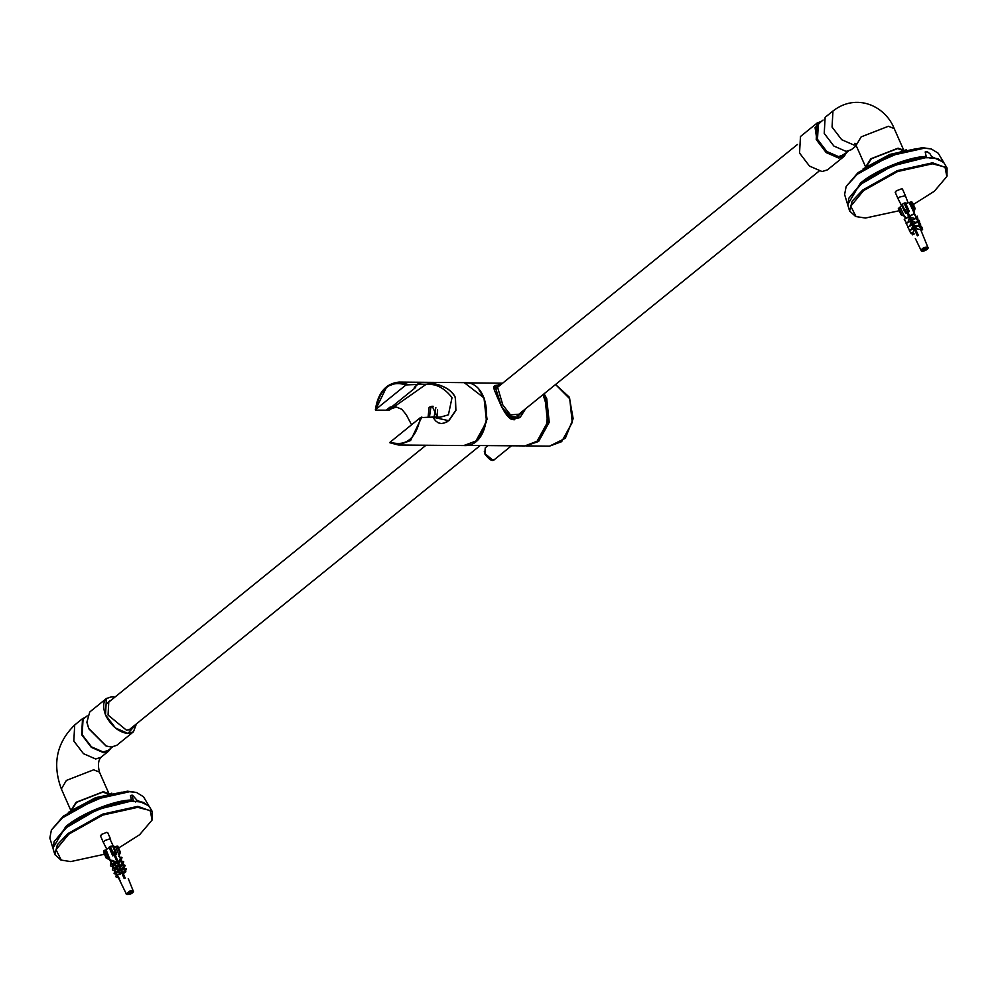 <?xml version="1.0" encoding="UTF-8"?>
<svg xmlns="http://www.w3.org/2000/svg" width="997" height="997" viewBox="0 0 997 997"><rect width="100%" height="100%" fill="white"/><g stroke="black" fill="none" stroke-linecap="round" stroke-linejoin="round"><path stroke-width="1.5" d="M133.486 801.476L132.015 794.983M125.136 792.403L121.995 792.191M111.801 793.163L68.556 812.231M100.697 836.383L101.432 834.439L106.804 832.345L107.963 833.18M152.217 819.659L152.304 811.595L149.238 806.423L143.331 802.361L131.641 800.99L130.433 795.494L132.738 795.432L136.739 799.968L136.714 801.301L135.368 801.999M131.529 800.055C114.917 799.856 80.084 813.938 65.665 826.7L52.941 848.098M148.827 805.813L136.776 800.105M52.691 847.413L49.85 838.053L51.395 830.003L62.537 817.814L95.675 799.233L129.573 791.718L136.502 792.465L143.493 796.765L148.491 805.165M136.502 792.465L127.504 791.194L95.002 798.398L63.247 816.194L51.395 830.003M104.498 854.255L70.7 861.582L61.278 860.112L56.006 849.718L68.805 834.153L102.841 815.072L137.673 807.346L150.26 810.561L152.067 820.07L139.58 834.763L118.593 848.036M152.304 811.595L137.823 806.349L102.541 814.175L68.058 833.504L57.39 844.646L54.86 854.579L60.867 859.95M133.1 801.264C116.612 800.716 80.757 815.035 66.138 828.033L54.1 841.717L53.115 848.821L54.86 854.579M131.641 800.99L97.407 809.514L65.291 828.195L54.1 841.717M143.331 802.361L136.352 801.04M70.899 810.511L76.059 802.311L103.314 791.705L108.96 793.724M71.585 810.025L76.595 802.311L102.803 792.117L108.125 793.911M86.926 722.414L88.82 728.795L105.956 745.918M133.411 731.835L116.724 745.345L111.34 747.065L106.143 745.993L88.808 728.545L86.889 722.227L89.73 712.008L106.417 698.498L105.483 715.036C111.29 726.14 118.805 732.309 128.015 733.555L133.411 731.835L136.452 723.859M114.854 697.177L111.801 696.778L106.417 698.498M110.792 748.311L108.748 751.003L103.514 752.66L91.313 747.351L81.642 734.689L82.539 718.638L85.592 717.192M112.387 747.015L108.249 750.38L103.214 751.975L91.475 746.865L82.178 734.702L83.05 719.261L87.188 715.896M132.526 727.037L131.006 728.869L126.582 730.278L108.05 715.061L108.81 701.452L110.929 700.355M906.56 149.625L863.315 168.705M895.456 192.857L896.191 190.901L901.55 188.819L902.721 189.654M946.976 176.12L947.063 168.057L943.997 162.897L938.09 158.835L926.4 157.464L925.191 151.955L927.497 151.905L930.014 153.812L931.497 156.442L931.472 157.775L930.126 158.473M926.288 156.529C909.675 156.317 874.843 170.412 860.423 183.174L847.699 204.572M943.586 162.274L931.534 156.579M847.45 203.887L844.609 194.527L846.154 186.476L857.295 174.276L890.433 155.706L924.331 148.192L931.26 148.939L938.239 153.226L943.249 161.639M931.26 148.939L922.262 147.656L889.76 154.859L858.006 172.668L846.154 186.476M899.232 210.728L865.458 218.044L856.037 216.573L850.765 206.192L863.552 190.626L897.599 171.534L932.432 163.807L945.019 167.035L946.826 176.531L934.339 191.237L913.377 204.497M947.063 168.057L932.581 162.81L897.3 170.637L862.816 189.966L852.148 201.12L849.618 211.04L855.625 216.411M927.858 157.738C911.37 157.177 875.516 171.509 860.897 184.507L848.858 198.191L847.874 205.295L849.618 211.04M926.4 157.464L892.165 165.988L860.05 184.669L848.858 198.191M938.09 158.835L931.111 157.501M865.658 166.973L870.817 158.785L898.073 148.167L903.718 150.198M866.343 166.499L871.366 158.785L897.562 148.59L902.896 150.385M846.341 152.728L838.876 157.401L826.588 152.055L816.842 139.306L815.072 127.666L821.142 121.609M821.491 121.335L817.154 123.005L816.219 139.543L826.177 152.578L838.751 158.062L844.147 156.342L846.677 152.454M823.086 120.039L818.35 123.865L817.49 139.306L826.787 151.482L838.514 156.591L843.549 154.984L848.285 151.158M844.147 156.342L827.46 169.851L822.076 171.559L809.502 166.088L799.544 153.052L800.466 136.514L817.154 123.005M903.88 150.497L894.222 128.601C885.361 105.931 856.46 92.571 832.956 111.016L825.13 117.347L824.232 133.411L833.891 146.061L846.104 151.382L851.338 149.712L856.261 145.724M100.41 835.735L103.376 842.465L104.66 840.596L109.844 838.838L112.973 845.444M115.054 851.625L116.624 854.417L115.216 854.828L114.331 852.846L125.223 878.17L124.176 878.519L114.144 855.189L112.761 855.713L112.948 852.335L115.054 851.625L116.213 852.547L113.16 845.643L112.374 845.543L115.054 851.625M113.16 845.643L109.296 846.939L112.337 853.843M114.156 855.177L113.907 854.093L114.967 853.744L115.216 854.828M113.022 846.279L115.527 846.578L119.092 855.289L120.438 852.285L118.817 856.448M120.001 853.008L120.438 852.285L117.746 846.191L116.961 846.092L120.001 853.008M106.38 857.021L109.62 857.956L108.199 858.554L109.234 859.676L106.168 857.956L103.7 850.927L106.093 849.756L109.52 858.429M103.489 851.961L106.193 858.081L103.7 850.927M117.746 846.191L115.527 846.578M103.489 851.874L104.274 851.974L103.489 851.874M129.822 894.309L127.442 894.396L127.616 893.611L131.205 891.717L131.043 892.465L132.713 891.904L129.822 894.309M130.869 893.25L130.32 892.016M130.694 893.985L129.897 892.165M132.539 892.676L132.252 892.053M129.859 892.178L131.043 892.465M130.295 894.135L129.348 894.446M113.845 855.351L112.736 855.862L109.159 847.575L106.093 849.756M109.471 858.479L111.34 862.343M116.649 862.131L111.814 860.224L111.427 861.109L116.263 863.016L116.649 862.131L116.151 863.527L111.963 863.626L113.309 866.405M117.646 867.552L118.182 866.019L117.646 867.552L113.957 867.726L115.066 870.007M119.079 871.129L119.64 869.509L119.079 871.129L115.702 871.341L116.711 873.422M120.45 874.332L120.961 872.786L120.45 874.332L117.26 874.543L120.363 881.635L117.484 875.69M119.565 878.27L115.802 876.787L116.612 873.895L115.939 872.512M116.387 874.419L114.082 873.522L114.954 870.481L114.206 868.935M114.692 870.83L112.337 869.907L113.209 866.867L112.25 864.898M111.863 864.1L110.854 863.701L111.24 862.816L109.109 858.429M128.252 878.531L133.174 890.869L130.071 890.819L126.295 893.898C125.983 894.658 127.142 894.82 129.76 894.396C132.987 892.801 134.121 891.63 133.174 890.869M126.42 868.861L124.588 872.936L123.915 871.789L125.572 868.474L126.42 868.861L124.762 872.176L123.915 871.789M125.173 865.421L123.217 869.733L122.369 868.586L124.176 864.972L125.173 865.421L123.379 869.035L122.369 868.586M122.768 864.748L123.69 861.72L121.759 865.583L120.662 865.62L121.622 866.206L122.756 864.636L123.69 866.991M119.889 861.794L118.917 861.358L121.048 857.108L122.008 857.545L119.777 862.305L121.086 860.423L122.22 863.277M119.777 862.305L118.917 861.358M129.112 893.848L128.837 893.212M120.961 872.786L117.185 871.303L116.375 874.195L117.26 874.543M119.64 869.509L115.54 867.889L114.667 870.929L115.702 871.341M118.182 866.019L113.783 864.287L112.923 867.315L113.957 867.726M111.427 861.109L110.954 863.228L111.963 863.626M110.854 863.701L110.38 865.82L113.022 866.854M124.986 871.066L125.834 871.44L125.448 872.225M123.603 867.564L124.6 868.013L124.139 868.935M122.12 863.863L123.117 864.312L122.668 865.222M120.463 859.701L121.435 860.137L120.986 861.022M118.444 863.477L118.743 862.143M113.845 868.188L112.811 867.789M113.396 865.197L117.783 866.929M121.435 860.137L121.273 860.872M121.098 860.548L122.008 857.545M115.602 871.814L114.555 871.403M115.141 868.811L119.241 870.431M122.943 865.097L123.117 864.312M121.622 866.206L121.759 865.583M124.426 868.811L124.6 868.013M116.848 872.088L120.625 873.571M117.16 875.017L116.275 874.668M123.217 869.733L123.379 869.035M124.588 872.936L124.762 872.176M120.089 880.376L120.45 881.198M120.774 865.147L122.706 861.283L123.69 861.72M109.034 858.392L109.309 859.028M114.456 853.918L125.161 878.183M109.246 858.866L109.234 859.676M109.159 847.575L109.296 846.939M116.624 854.417L115.552 854.778M901.525 205.581L898.135 198.939L899.306 197.144L905.401 195.724L908.03 202.715M905.052 216.548L901.039 214.766L904.105 215.688M901.039 214.766L901.949 214.928L898.895 208.024L898.347 208.685L901.039 214.766M901.998 205.208L898.347 208.685M912.791 225.733L912.255 224.873L907.744 227.204L912.18 224.375L908.728 217.01L904.217 219.34L908.653 216.523L906.011 210.629L906.884 212.61L905.575 213.358L904.765 210.242L906.772 209.208L909.252 211.451L907.881 212.087L918.299 235.255L917.302 235.778L914.261 229.011L912.878 232.887L911.246 233.734L909.301 230.619L913.8 228.288L912.791 225.733L911.358 229.821M908.255 209.831L905.201 202.927L904.08 203.126L906.772 209.208M904.765 210.242L902.086 204.161L901.537 204.821L904.578 211.725L901.5 204.771M906.884 212.61L906.298 211.663L907.307 211.152L907.881 212.087M901.537 204.821L904.08 203.126M914.399 207.85L911.707 201.768L915.084 208.41L914.162 211.825L913.813 209.993L912.903 210.803L914.399 207.85L915.121 208.473L912.429 202.366M911.707 201.768L910.585 201.967L913.638 208.871M927.297 248.353L924.83 250.733L922.125 250.646L924.842 248.515L927.297 248.353M913.451 210.915L915.221 215.364M927.933 247.331C929.603 249.088 921.066 253.076 921.054 250.372L921.191 250.546C921.926 248.216 924.132 247.082 927.783 247.131L920.405 228.986M914.585 214.343L913.289 211.09M913.252 211.09L909.227 202.665L905.675 203.301L909.364 211.538L908.23 211.987M909.725 216.486L914.162 213.67L916.729 218.156L915.645 218.717L910.249 217.321M918.374 221.957L916.031 217.82L918.374 221.957L917.053 222.643L912.13 221.508M918.374 226.182L913.788 225.21M921.265 228.55L919.259 225.01L921.265 228.55L919.62 229.397L915.258 228.5M911.121 222.032L909.675 226.469M909.252 217.845L907.806 222.78M900.266 207.314L904.142 215.801M904.092 215.477L905.413 218.206L904.092 215.502M921.054 250.372L915.333 238.482M924.83 250.733L924.032 248.938M924.281 250.284L923.758 249.076M925.951 249.424L925.677 248.801M916.056 216.698L917.178 216.125L917.402 218.268L916.555 218.704M916.816 219.676L917.913 219.116L917.178 216.125M918.112 222.68L919.147 222.144L919.67 223.016L919.471 221.047L918.935 220.187L917.851 220.748M910.909 221.172L912.791 224.313M919.67 223.016L918.349 223.702M909.663 216.013L914.162 213.67M904.217 219.34L906.709 223.34M916.729 218.156L914.237 214.156M919.458 224.35L920.505 223.802L920.692 225.634L919.508 226.244M920.692 225.634L920.505 223.802M921.228 226.506L919.72 227.279M916.106 218.318L911.594 220.661M916.031 217.82L911.52 220.163M914.286 227.765L912.579 224.961M910.597 221.172L906.086 223.515L908.354 227.154M920.966 227.752L921.988 227.229L922.163 228.911L920.817 229.597M922.163 228.911L921.988 227.229M917.763 222.019L919.87 225.409L917.763 222.019L913.252 224.35M913.177 223.851L917.689 221.521M914.224 233.983L912.591 234.831L911.968 232.413M922.611 229.646L920.979 230.494M917.377 235.84L914.099 228.4M907.744 227.204L909.862 230.594M919.321 225.434L914.81 227.765M914.748 227.341L919.259 225.01M914.261 229.011L913.8 228.288M917.402 218.268L917.913 219.116M918.935 220.187L919.147 222.144M913.476 233.398L912.143 234.096M910.523 220.686L906.086 223.515M909.301 230.619L913.738 227.864M906.634 211.489L909.351 217.633M906.597 212.822L905.575 213.358M909.227 202.665L910.585 201.967M375.582 410.103L375.707 409.468L375.582 410.103L386.213 410.191L390.001 407.125L391.385 407.137L415.649 387.484L414.278 387.472L418.541 383.309M406.016 384.929C390.213 380.169 380.106 388.344 375.707 409.468L406.016 384.929L418.067 384.406C414.939 380.991 448.152 380.829 455.442 397.653L455.903 410.49L448.837 420.722L432.474 417.082L420.435 417.606L390.126 442.157L390.001 442.78L398.439 445.011L410.602 440.512L421.843 416.995M414.839 387.01L415.649 387.484L391.385 407.137L387.048 409.518M420.435 417.606C416.036 438.73 405.941 446.918 390.126 442.157L390.001 442.78M436.973 417.12L437.621 409.941M434.056 417.095L435.851 407.574M525.718 408.658L520.309 417.082L509.691 417.88L501.516 406.29L494.749 385.527L500.681 384.767M499.023 386.113L497.441 386.786L502.874 405.118L510.489 414.852L519.636 414.191L521.892 411.761M520.21 417.157L519.512 417.706L506.937 415.575M494.188 389.615L494.637 385.627M500.806 384.668L498.575 384.568L494.325 390.051L502.164 407.873L514.028 419.911L525.942 408.471M547.253 405.056L547.091 424.61M452.027 397.629L448.413 414.839L440.338 417.157L432.748 417.082L435.614 420.859L438.256 422.84L441.31 423.563L444.687 422.902L448.812 420.435L455.766 410.34L455.28 397.653C448.164 381.116 415.687 381.016 418.329 384.406L425.918 384.468C435.564 383.347 444.263 387.733 452.027 397.629M418.129 383.945L414.54 387.472M425.918 384.468L389.229 410.216L386.475 410.191M411.562 424.797L406.327 414.839L401.891 409.306L396.494 407.088L391.422 408.608M428.087 417.045L429.121 407.299L432.212 406.215L437.247 417.12M433.122 406.29L430.854 407.312L429.47 417.058M70.637 810.823L97.12 797.313L122.083 792.229M109.109 794.023L99.451 772.127L93.656 769.809L66.4 780.414L61.353 788.939C52.156 764.014 56.605 742.69 74.713 724.969L73.815 741.033L83.486 753.682L95.687 758.991L100.921 757.334L108.748 751.003M136.365 723.922L127.977 733.443L115.478 727.997L105.57 715.036C101.619 704.032 103.713 697.975 111.851 696.891L114.767 697.252M865.396 167.297L904.117 150.223M894.222 128.601L888.414 126.27L861.159 136.876L856.111 145.4L854.79 143.331L856.971 143.917M832.956 111.016L832.059 127.068L841.717 139.73L853.931 145.039L855.862 144.877M112.948 852.335L110.268 846.254M107.701 857.146L104.66 850.242M128.949 894.533L127.554 894.371M127.728 893.586L129.436 892.365M131.193 891.767L132.601 891.941M132.427 892.726L130.707 893.948M927.434 248.652L926.462 249.836M926.113 250.073L925.216 250.534M924.792 250.708L922.811 251.057M922.237 250.596L923.21 249.412M923.558 249.175L924.443 248.714M924.88 248.552L926.861 248.191M407.437 384.306L398.987 382.088L464.253 382.649L483.994 397.903L486.548 421.719L475.868 441.073L463.705 445.572L398.439 445.011L389.839 442.743M375.346 409.929C377.913 392.731 385.789 383.446 398.987 382.088L386.824 386.587L375.632 409.53M484.916 453.623L485.24 447.877L484.766 453.834C489.315 459.991 492.593 461.86 494.599 459.443L492.73 460.041L484.916 453.623M484.293 451.666L484.928 453.922L490.698 459.58M543.016 394.65L545.035 398.526L547.565 422.205L536.959 441.447L524.871 445.921L466.272 445.41M478.672 438.456L487.047 419.276L484.131 398.002L479.096 390.039M555.541 384.518L569.723 398.75L572.253 422.416L561.647 441.659L549.546 446.133L525.706 445.896L538.629 441.459L549.235 422.217L546.705 398.551L544.113 393.765M543.901 393.94L546.456 398.638L548.973 422.167L538.43 441.297M68.319 812.405L95.076 797.924L121.883 792.166M61.278 860.112L60.443 859.788M152.067 820.07L152.391 819.235M71.011 810.835L61.353 788.939M82.539 718.638L74.713 724.969M99.451 772.127C97.743 765.297 98.229 760.362 100.921 757.334M128.9 729.978L480.193 445.522M517.007 415.712L819.023 171.172M797.426 144.49L496.668 388.02M425.993 445.248L107.29 703.296M863.078 168.867L889.835 154.398L916.642 148.628M856.037 216.573L855.202 216.262M946.826 176.531L947.15 175.696M865.77 167.309L856.111 145.4M103.389 842.49L106.766 849.108M107.676 832.532L110.642 839.262M116.113 852.248L113.16 845.543M120.438 852.223L117.746 846.104M126.295 893.898L117.26 875.341M116.711 874.219L115.714 872.138M115.066 870.817L113.957 868.549M113.322 867.228L111.976 864.474M111.091 862.642L109.147 858.641M120.338 858.529L118.793 854.653M895.169 192.209L898.135 198.939M902.435 189.006L905.401 195.724M901.001 214.741L898.309 208.635M915.271 215.439L913.464 210.89M464.253 382.649C494.375 380.979 493.789 447.778 463.705 445.572M511.449 445.796L494.599 459.443M488.056 445.597L485.24 447.877M519.512 417.706L512.022 419.363C510.8 419.263 507.261 417.805 501.167 405.804C488.842 378.586 495.459 389.266 494.412 385.802M502.65 383.172L466.82 382.86M543.041 394.625L548.163 410.689L546.069 428L537.395 441.11L524.871 445.921M555.566 384.493L569.299 397.167L573.15 418.665L565.336 438.281L549.546 446.133M448.812 420.435L446.357 422.416"/></g></svg>
